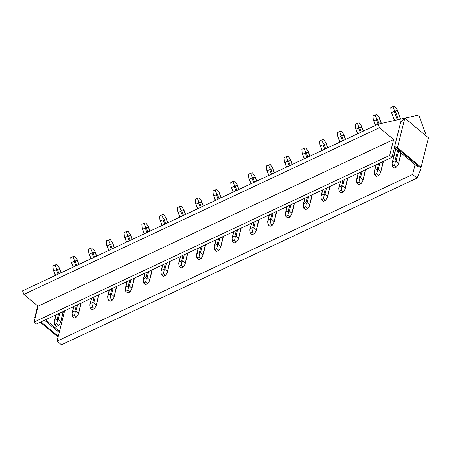 <?xml version="1.0" encoding="UTF-8"?>
<svg xmlns="http://www.w3.org/2000/svg" width="451" height="451" viewBox="0 0 451 451"><rect width="100%" height="100%" fill="white"/><g stroke="black" fill="none" stroke-linecap="round" stroke-linejoin="round"><path stroke-width="0.68" d="M404.812 118.173L397.472 147.64L396.762 147.973L395.454 146.919L394.388 147.415L400.781 121.725L401.852 121.229L404.812 118.173L428.45 137.826L421.11 167.293L420.4 167.625L419.092 166.571L418.026 167.073L415.095 164.638L412.648 174.458L57.057 341.142L61.443 344.789L417.04 178.111L412.648 174.458M397.472 147.64L421.11 167.293M396.762 147.973L420.4 167.625M395.454 146.919L419.092 166.571M394.388 147.415L415.095 164.638M40.979 321.896L58.269 336.271M37.692 305.891L34.766 317.656L35.24 317.431M34.766 317.656L35.116 317.944M40.263 322.228L58.078 337.038M44.508 320.238L59.216 332.466M45.574 319.736L59.504 331.316L57.057 341.142M64.606 310.818L59.504 331.316M392.049 157.331L389.687 155.37L34.09 322.048L36.458 324.015L392.049 157.331L394.495 147.511M421.059 167.315L421.025 168.657L417.04 178.111M404.818 118.173L418.753 115.044L426.144 135.018L425.958 135.757M389.687 155.37L393.638 139.5L379.454 127.706L378.147 124.166L404.789 118.179M394.18 154.755L392.494 155.544M34.09 322.048L38.042 306.184L23.858 294.39L22.55 290.85L378.147 124.166M393.638 139.5L38.042 306.184M379.454 127.706L23.858 294.39M391.626 112.643L394.366 120.524M391.699 112.496L394.191 111.329L394.321 110.1L392.9 106.622L390.769 107.62L391.079 111.622L394.648 120.456M394.321 110.1L395.183 110.98L397.32 110.495L397.105 109.475L394.732 106.21L392.9 106.622M397.681 150.16L395.02 160.844L392.533 162.01L392.094 163.161L395.73 148.531M395.02 160.844L395.341 161.638L394.574 165.308L392.443 166.306L392.094 163.161M392.443 166.306L394.467 167.992L396.604 166.994L398.408 164.237L400.945 152.872M394.574 165.308L396.604 166.994M398.583 150.905L396.051 161.052L398.419 163.014M396.051 161.052L395.341 161.638M398.38 163.724L398.408 164.237L398.38 163.724M400.674 119.103L397.105 109.475M373.845 120.981L375.339 125.479M373.918 120.834L376.41 119.667L376.546 118.433L375.119 114.954L372.988 115.952L373.298 119.955L375.598 125.361M376.546 118.433L377.402 119.312L379.539 118.833L379.33 117.807L376.951 114.543L375.119 114.954M378.626 163.628L377.245 169.176L374.753 170.343L374.313 171.498L375.954 164.88M377.245 169.176L377.566 169.971L376.799 173.641L374.663 174.644L374.313 171.498M374.663 174.644L376.686 176.324L378.823 175.326L380.627 172.575L383.079 161.537M376.799 173.641L378.823 175.326M379.849 163.053L378.271 169.384L380.638 171.352M378.271 169.384L377.566 169.971M380.599 172.056L380.627 172.575L380.599 172.056M381.416 123.433L379.33 117.807M356.065 129.313L357.558 133.817M356.143 129.166L358.63 127.999L358.765 126.77L357.339 123.286L355.208 124.29L355.518 128.287L357.818 133.693M358.765 126.77L359.622 127.644L361.758 127.165L361.55 126.145L359.171 122.875L357.339 123.286M360.845 171.961L359.464 177.508L356.972 178.675L356.532 179.831L358.173 173.212M359.464 177.508L359.785 178.308L359.019 181.978L356.882 182.976L356.532 179.831M356.882 182.976L358.911 184.662L361.042 183.658L362.846 180.907L365.299 169.869M362.068 171.386L360.496 177.717L359.785 178.308M360.496 177.717L362.858 179.684M359.019 181.978L361.042 183.658M362.824 180.394L362.846 180.907L362.824 180.394M363.382 131.089L361.55 126.145M338.284 137.645L339.778 142.15M338.363 137.499L340.849 136.332L340.984 135.103L339.564 131.624L337.427 132.622L337.743 136.625L340.037 142.031M340.984 135.103L341.841 135.982L343.978 135.497L343.769 134.477L341.396 131.213L339.564 131.624M343.064 180.293L341.683 185.846L339.191 187.013L338.752 188.163L340.392 181.544M341.683 185.846L342.005 186.641L341.238 190.311L339.101 191.309L338.752 188.163M339.101 191.309L341.131 192.994L343.262 191.996L345.066 189.24L347.524 178.207M344.293 179.718L342.715 186.054L342.005 186.641M342.715 186.054L345.077 188.016M341.238 190.311L343.262 191.996M345.043 188.727L345.066 189.24L345.043 188.727M345.601 139.421L343.769 134.477M320.509 145.983L321.997 150.482M320.582 145.836L323.068 144.67L323.204 143.435L321.783 139.957L319.646 140.954L319.962 144.957L322.256 150.363M323.204 143.435L324.06 144.314L326.197 143.835L325.988 142.809L323.615 139.545L321.783 139.957M325.284 188.631L323.903 194.178L321.416 195.345L320.971 196.495L322.617 189.882M323.903 194.178L324.224 194.973L323.457 198.643L321.326 199.646L320.971 196.495M321.326 199.646L323.35 201.326L325.481 200.329L327.291 197.577L329.743 186.539M326.513 188.056L324.934 194.387L324.224 194.973M324.934 194.387L327.296 196.354M323.457 198.643L325.481 200.329M327.263 197.059L327.291 197.577L327.263 197.059M327.821 147.753L325.988 142.809M302.728 154.315L304.222 158.82M302.801 154.169L305.293 153.002L305.423 151.773L304.002 148.289L301.866 149.292L302.181 153.289L304.476 158.696M305.423 151.773L306.285 152.647L308.422 152.167L308.208 151.147L305.834 147.877L304.002 148.289M307.503 196.963L306.122 202.51L303.636 203.677L303.196 204.833L304.837 198.215M306.122 202.51L306.443 203.311L305.677 206.975L303.546 207.979L303.196 204.833M303.546 207.979L305.569 209.664L307.706 208.661L309.51 205.91L311.962 194.871M308.732 196.388L307.154 202.719L306.443 203.311M307.154 202.719L309.516 204.686M305.677 206.975L307.706 208.661M309.482 205.397L309.51 205.91L309.482 205.397M310.046 156.091L308.208 151.147M284.947 162.648L286.441 167.152M285.021 162.501L287.512 161.334L287.642 160.105L286.222 156.627L284.091 157.625L284.401 161.627L286.695 167.033M287.642 160.105L288.505 160.984L290.641 160.5L290.427 159.479L288.054 156.215L286.222 156.627M289.728 205.295L288.341 210.848L285.855 212.015L285.415 213.165L287.056 206.547M288.341 210.848L288.663 211.643L287.896 215.313L285.765 216.311L285.415 213.165M285.765 216.311L287.789 217.996L289.925 216.999L291.729 214.242L294.182 203.209M290.951 204.72L289.373 211.057L288.663 211.643M289.373 211.057L291.741 213.019M287.896 215.313L289.925 216.999M291.701 213.729L291.729 214.242L291.701 213.729M292.265 164.423L290.427 159.479M267.167 170.985L268.661 175.484M267.24 170.839L269.732 169.672L269.867 168.437L268.441 164.959L266.31 165.957L266.62 169.959L268.92 175.366M269.867 168.437L270.724 169.317L272.861 168.837L272.652 167.811L270.273 164.547L268.441 164.959M271.947 213.633L270.566 219.18L268.074 220.347L267.635 221.497L269.275 214.885M270.566 219.18L270.888 219.975L270.121 223.645L267.984 224.649L267.635 221.497M267.984 224.649L270.008 226.329L272.145 225.331L273.949 222.58L276.401 211.542M273.171 213.058L271.592 219.389L270.888 219.975M271.592 219.389L273.96 221.356M270.121 223.645L272.145 225.331M273.92 222.061L273.949 222.58L273.92 222.061M274.484 172.756L272.652 167.811M249.386 179.318L250.88 183.822M249.465 179.171L251.951 178.004L252.086 176.775L250.66 173.291L248.529 174.295L248.839 178.292L251.139 183.698M252.086 176.775L252.943 177.649L255.08 177.17L254.871 176.149L252.492 172.88L250.66 173.291M254.167 221.965L252.785 227.513L250.294 228.68L249.854 229.835L251.495 223.217M252.785 227.513L253.107 228.313L252.34 231.977L250.204 232.981L249.854 229.835M250.204 232.981L252.233 234.667L254.364 233.663L256.168 230.912L258.62 219.874M255.39 221.39L253.817 227.721L253.107 228.313M253.817 227.721L256.179 229.689M252.34 231.977L254.364 233.663M256.14 230.399L256.168 230.912L256.14 230.399M256.704 181.093L254.871 176.149M231.605 187.65L233.099 192.154M231.684 187.503L234.17 186.336L234.306 185.107L232.885 181.629L230.749 182.627L231.064 186.629L233.359 192.036M234.306 185.107L235.163 185.987L237.299 185.502L237.091 184.482L234.712 181.217L232.885 181.629M236.386 230.298L235.005 235.85L232.513 237.017L232.073 238.167L233.714 231.549M235.005 235.85L235.326 236.645L234.559 240.315L232.423 241.313L232.073 238.167M232.423 241.313L234.452 242.999L236.583 242.001L238.387 239.244L240.845 228.212M237.615 229.722L236.036 236.059L235.326 236.645M236.036 236.059L238.399 238.021M234.559 240.315L236.583 242.001M238.365 238.731L238.387 239.244L238.365 238.731M238.923 189.426L237.091 184.482M213.83 195.988L215.319 200.486M213.904 195.835L216.39 194.674L216.525 193.44L215.104 189.961L212.968 190.959L213.284 194.962L215.578 200.368M216.525 193.44L217.382 194.319L219.519 193.84L219.31 192.814L216.937 189.55L215.104 189.961M218.605 238.635L217.224 244.183L214.738 245.35L214.293 246.5L215.939 239.887M217.224 244.183L217.545 244.978L216.779 248.648L214.648 249.651L214.293 246.5M214.648 249.651L216.672 251.331L218.803 250.333L220.612 247.582L223.065 236.544M219.834 238.06L218.256 244.391L217.545 244.978M218.256 244.391L220.618 246.359M216.779 248.648L218.803 250.333M220.584 247.063L220.612 247.582L220.584 247.063M221.142 197.758L219.31 192.814M196.05 204.32L197.544 208.824M196.123 204.173L198.615 203.006L198.744 201.777L197.324 198.293L195.187 199.297L195.503 203.294L197.797 208.7M198.744 201.777L199.601 202.651L201.744 202.172L201.529 201.152L199.156 197.882L197.324 198.293M200.825 246.968L199.443 252.515L196.957 253.682L196.518 254.838L198.158 248.219M199.443 252.515L199.765 253.31L198.998 256.98L196.867 257.983L196.518 254.838M196.867 257.983L198.891 259.669L201.028 258.665L202.832 255.914L205.284 244.876M202.054 246.393L200.475 252.723L199.765 253.31M200.475 252.723L202.837 254.691M198.998 256.98L201.028 258.665M202.803 255.401L202.832 255.914L202.803 255.401M203.367 206.096L201.529 201.152M178.269 212.652L179.763 217.156M178.342 212.506L180.834 211.339L180.964 210.11L179.543 206.631L177.412 207.629L177.722 211.632L180.017 217.038M180.964 210.11L181.826 210.989L183.963 210.504L183.749 209.484L181.375 206.22L179.543 206.631M183.05 255.3L181.663 260.853L179.177 262.014L178.737 263.17L180.377 256.551M181.663 260.853L181.984 261.648L181.217 265.318L179.086 266.315L178.737 263.17M179.086 266.315L181.11 268.001L183.247 267.003L185.051 264.247L187.503 253.214M184.273 254.725L182.694 261.061L181.984 261.648M182.694 261.061L185.062 263.023M181.217 265.318L183.247 267.003M185.023 263.734L185.051 264.247L185.023 263.734M185.586 214.428L183.749 209.484M160.488 220.99L161.982 225.489M160.562 220.838L163.053 219.676L163.189 218.442L161.762 214.964L159.631 215.961L159.942 219.964L162.242 225.37M163.189 218.442L164.046 219.321L166.182 218.842L165.974 217.816L163.595 214.552L161.762 214.964M165.269 263.638L163.888 269.185L161.396 270.352L160.956 271.502L162.597 264.889M163.888 269.185L164.209 269.98L163.437 273.65L161.306 274.648L160.956 271.502M161.306 274.648L163.33 276.333L165.466 275.335L167.27 272.584L169.723 261.546M166.492 263.063L164.914 269.394L164.209 269.98M164.914 269.394L167.282 271.361M163.437 273.65L165.466 275.335M167.242 272.066L167.27 272.584L167.242 272.066M167.806 222.76L165.974 217.816M142.708 229.322L144.202 233.827M142.787 229.176L145.273 228.009L145.408 226.78L143.982 223.296L141.851 224.299L142.161 228.296L144.461 233.703M145.408 226.78L146.265 227.654L148.402 227.174L148.193 226.154L145.814 222.884L143.982 223.296M147.488 271.97L146.107 277.517L143.615 278.684L143.176 279.84L144.816 273.221M146.107 277.517L146.428 278.312L145.662 281.982L143.525 282.986L143.176 279.84M143.525 282.986L145.555 284.671L147.686 283.668L149.49 280.917L151.942 269.878M148.712 271.395L147.139 277.726L146.428 278.312M147.139 277.726L149.501 279.693M145.662 281.982L147.686 283.668M149.461 280.404L149.49 280.917L149.461 280.404M150.025 231.098L148.193 226.154M124.927 237.654L126.421 242.159M125.006 237.508L127.492 236.341L127.627 235.112L126.201 231.634L124.07 232.631L124.386 236.634L126.68 242.04M127.627 235.112L128.484 235.991L130.621 235.507L130.412 234.486L128.033 231.222L126.201 231.634M129.708 280.302L128.326 285.849L125.835 287.016L125.395 288.172L127.035 281.554M128.326 285.849L128.648 286.65L127.881 290.32L125.744 291.318L125.395 288.172M125.744 291.318L127.774 293.003L129.905 292.006L131.709 289.249L134.167 278.216M130.931 279.727L129.358 286.064L128.648 286.65M129.358 286.064L131.72 288.026M127.881 290.32L129.905 292.006M131.686 288.736L131.709 289.249L131.686 288.736M132.244 239.43L130.412 234.486M107.152 245.992L108.64 250.491M107.225 245.84L109.711 244.673L109.847 243.444L108.426 239.966L106.289 240.964L106.605 244.966L108.9 250.373M109.847 243.444L110.704 244.324L112.84 243.844L112.632 242.818L110.258 239.554L108.426 239.966M111.927 288.634L110.546 294.187L108.06 295.354L107.614 296.504L109.255 289.892M110.546 294.187L110.867 294.982L110.1 298.652L107.969 299.65L107.614 296.504M107.969 299.65L109.993 301.336L112.124 300.338L113.928 297.587L116.386 286.548M113.156 288.065L111.577 294.396L110.867 294.982M111.577 294.396L113.94 296.363M110.1 298.652L112.124 300.338M113.906 297.068L113.928 297.587L113.906 297.068M114.464 247.762L112.632 242.818M89.371 254.325L90.865 258.829M89.445 254.178L91.936 253.011L92.066 251.782L90.645 248.298L88.509 249.302L88.824 253.299L91.119 258.705M92.066 251.782L92.923 252.656L95.065 252.177L94.851 251.156L92.478 247.887L90.645 248.298M94.146 296.972L92.765 302.52L90.279 303.686L89.839 304.842L91.48 298.224M92.765 302.52L93.086 303.314L92.32 306.984L90.189 307.988L89.839 304.842M90.189 307.988L92.213 309.674L94.349 308.67L96.153 305.919L98.606 294.881M95.375 296.397L93.797 302.728L93.086 303.314M93.797 302.728L96.159 304.696M92.32 306.984L94.349 308.67M96.125 305.406L96.153 305.919L96.125 305.406M96.689 256.1L94.851 251.156M71.591 262.657L73.085 267.161M71.664 262.51L74.156 261.343L74.285 260.114L72.865 256.636L70.734 257.634L71.044 261.636L73.338 267.043M74.285 260.114L75.148 260.994L77.284 260.509L77.07 259.488L74.697 256.224L72.865 256.636M76.371 305.304L74.984 310.852L72.498 312.019L72.059 313.174L73.699 306.556M74.984 310.852L75.306 311.652L74.539 315.322L72.408 316.32L72.059 313.174M72.408 316.32L74.432 318.006L76.569 317.008L78.373 314.251L80.825 303.219M77.595 304.729L76.016 311.066L75.306 311.652M76.016 311.066L78.384 313.028M74.539 315.322L76.569 317.008M78.344 313.738L78.373 314.251L78.344 313.738M78.908 264.433L77.07 259.488M53.81 270.995L55.304 275.493M53.883 270.842L56.375 269.675L56.51 268.446L55.084 264.968L52.953 265.966L53.263 269.969L55.563 275.375M56.51 268.446L57.367 269.326L59.504 268.847L59.295 267.821L56.916 264.557L55.084 264.968M58.591 313.637L57.209 319.19L54.718 320.357L54.278 321.507L55.918 314.894M57.209 319.19L57.531 319.985L56.758 323.655L54.627 324.652L54.278 321.507M54.627 324.652L56.651 326.338L58.788 325.34L60.592 322.589L63.044 311.551M59.814 313.067L58.235 319.398L57.531 319.985M58.235 319.398L60.603 321.36M56.758 323.655L58.788 325.34M60.564 322.07L60.592 322.589L60.564 322.07M61.127 272.765L59.295 267.821M395.86 148.644L392.533 162.01M394.191 111.329L397.342 119.853M395.183 110.98L398.38 119.622M400.516 119.143L397.32 110.495M376.134 164.795L374.753 170.343M376.41 119.667L378.085 124.194M377.402 119.312L379.116 123.946M381.253 123.467L379.539 118.833M358.353 173.128L356.972 178.675M358.63 127.999L360.304 132.526M359.622 127.644L361.262 132.081M363.235 131.156L361.758 127.165M340.578 181.46L339.191 187.013M340.849 136.332L342.529 140.864M341.841 135.982L343.482 140.413M345.455 139.489L343.978 135.497M322.798 189.798L321.416 195.345M323.068 144.67L324.748 149.196M324.06 144.314L325.701 148.751M327.674 147.827L326.197 143.835M305.017 198.13L303.636 203.677M305.293 153.002L306.968 157.529M306.285 152.647L307.92 157.083M309.893 156.159L308.422 152.167M287.236 206.462L285.855 212.015M287.512 161.334L289.187 165.867M288.505 160.984L290.145 165.416M292.118 164.491L290.641 160.5M269.456 214.8L268.074 220.347M269.732 169.672L271.406 174.199M270.724 169.317L272.365 173.753M274.338 172.829L272.861 168.837M251.675 223.132L250.294 228.68M251.951 178.004L253.625 182.531M252.943 177.649L254.584 182.086M256.557 181.161L255.08 177.17M233.9 231.464L232.513 237.017M234.17 186.336L235.85 190.869M235.163 185.987L236.803 190.418M238.776 189.493L237.299 185.502M216.119 239.802L214.738 245.35M216.39 194.674L218.07 199.201M217.382 194.319L219.023 198.756M220.996 197.826L219.519 193.84M198.339 248.135L196.957 253.682M198.615 203.006L200.289 207.533M199.601 202.651L201.242 207.088M203.215 206.163L201.744 202.172M180.558 256.467L179.177 262.014M180.834 211.339L182.508 215.871M181.826 210.989L183.467 215.42M185.44 214.496L183.963 210.504M162.777 264.799L161.396 270.352M163.053 219.676L164.728 224.203M164.046 219.321L165.686 223.752M167.659 222.828L166.182 218.842M144.996 273.137L143.615 278.684M145.273 228.009L146.947 232.536M146.265 227.654L147.905 232.09M149.879 231.166L148.402 227.174M127.221 281.469L125.835 287.016M127.492 236.341L129.166 240.873M128.484 235.991L130.125 240.422M132.098 239.498L130.621 235.507M109.441 289.801L108.06 295.354M109.711 244.673L111.391 249.206M110.704 244.324L112.344 248.755M114.317 247.83L112.84 243.844M91.66 298.139L90.279 303.686M91.936 253.011L93.611 257.538M92.923 252.656L94.563 257.093M96.537 256.168L95.065 252.177M73.879 306.471L72.498 312.019M74.156 261.343L75.83 265.876M75.148 260.994L76.788 265.425M78.762 264.5L77.284 260.509M56.099 314.804L54.718 320.357M56.375 269.675L58.049 274.208M57.367 269.326L59.008 273.757M60.981 272.832L59.504 268.847M398.453 164.074L401.193 153.075M380.672 172.406L383.423 161.379M362.897 180.744L365.643 169.711M345.116 189.076L347.862 178.044M327.336 197.408L330.081 186.381M309.555 205.746L312.301 194.714M291.774 214.078L294.52 203.046M273.994 222.411L276.745 211.384M256.219 230.749L258.964 219.716M238.438 239.081L241.184 228.048M220.657 247.413L223.403 236.386M202.877 255.751L205.622 244.718M185.096 264.083L187.841 253.05M167.315 272.415L170.066 261.388M149.54 280.753L152.286 269.721M131.76 289.085L134.505 278.053M113.979 297.418L116.724 286.391M96.198 305.75L98.944 294.723M78.418 314.088L81.163 303.055M60.637 322.42L63.388 311.393"/></g></svg>
